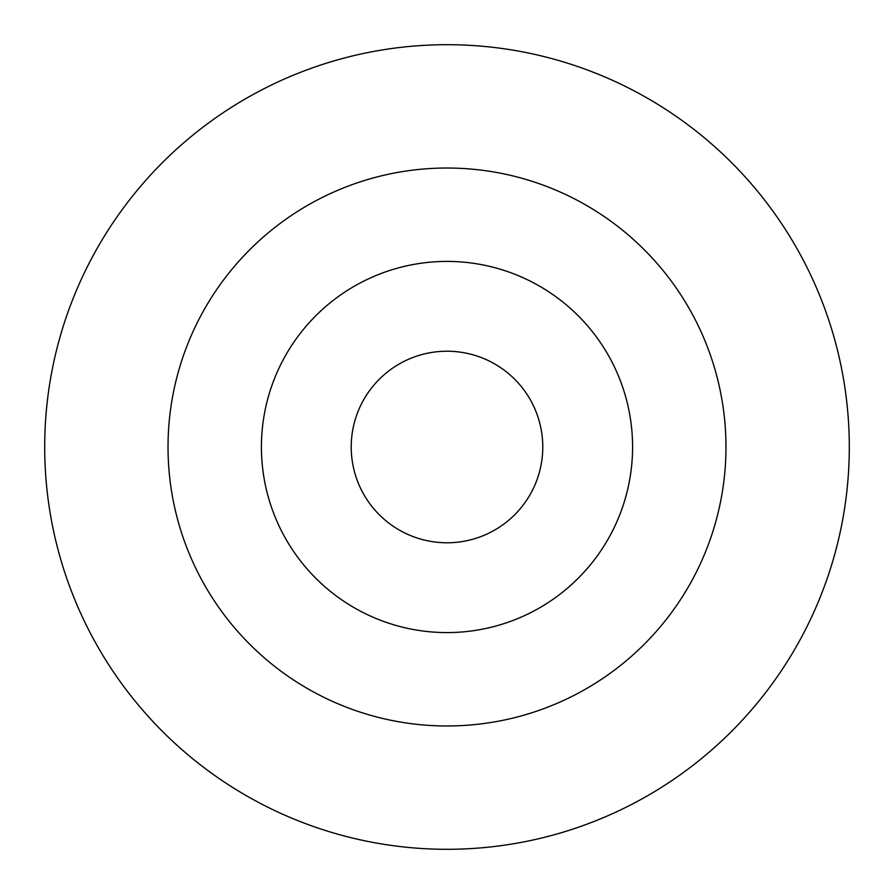 <?xml version="1.0" encoding="UTF-8"?>
<svg xmlns="http://www.w3.org/2000/svg" width="894" height="894" viewBox="0 0 894 894"><rect width="100%" height="100%" fill="white"/><g stroke="black" fill="none" stroke-linecap="round" stroke-linejoin="round"><path stroke-width="1.34" d="M351.219 447A95.781 95.781 0 0 1 447 351.219A95.781 95.781 0 0 1 542.781 447A95.781 95.781 0 0 1 447 542.781A95.781 95.781 0 0 1 351.219 447M261.417 447A185.583 185.583 0 0 1 447 261.417A185.583 185.583 0 0 1 632.583 447A185.583 185.583 0 0 1 447 632.583A185.583 185.583 0 0 1 261.417 447M168.027 447A278.973 278.973 0 0 1 447 168.027A278.973 278.973 0 0 1 725.973 447A278.973 278.973 0 0 1 447 725.973A278.973 278.973 0 0 1 168.027 447M44.7 447A402.3 402.3 0 0 1 447 44.7A402.3 402.3 0 0 1 849.3 447A402.3 402.3 0 0 1 447 849.3A402.3 402.3 0 0 1 44.7 447"/></g></svg>
